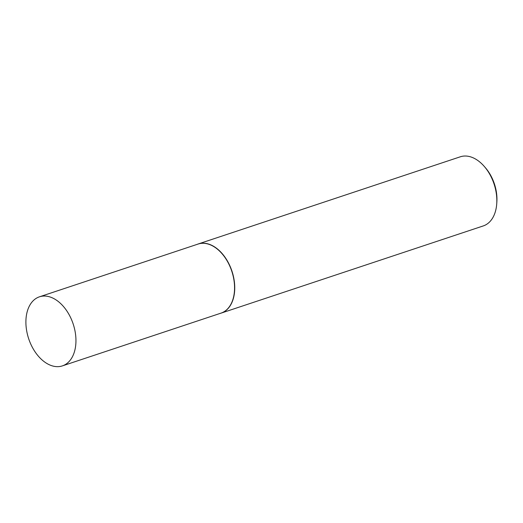 <?xml version="1.0" encoding="UTF-8"?>
<svg xmlns="http://www.w3.org/2000/svg" width="523" height="523" viewBox="0 0 523 523"><rect width="100%" height="100%" fill="white"/><g stroke="black" fill="none" stroke-linecap="round" stroke-linejoin="round"><path stroke-width="0.78" d="M62.407 365.878L221.026 313.12A36.388 23.437 -108.4 0 0 230.806 268.508A36.388 23.437 -108.4 0 0 198.054 244.064L39.441 296.822A36.388 23.437 -108.4 0 0 29.654 341.434A36.388 23.437 -108.4 0 0 62.407 365.878A36.388 23.437 -108.4 0 0 72.194 321.266A36.388 23.437 -108.4 0 0 39.441 296.822M220.176 313.401A36.42 23.463 -108.4 0 0 221.183 313.1A36.42 23.463 -108.4 0 0 230.983 268.449A36.42 23.463 -108.4 0 0 198.197 243.98A36.42 23.463 -108.4 0 0 197.21 244.346M484.331 166.491L485.442 167.778A33.511 21.58 71.6 0 1 493.49 181.376A33.511 21.58 71.6 0 1 496.85 202.074L496.732 203.767A36.42 23.463 -108.4 0 0 493.078 181.272A36.42 23.463 -108.4 0 0 484.331 166.491A36.42 23.463 -108.4 0 0 460.292 156.802L198.197 243.98M221.183 313.1L483.278 225.923A36.42 23.463 -108.4 0 0 496.732 203.767"/></g></svg>
